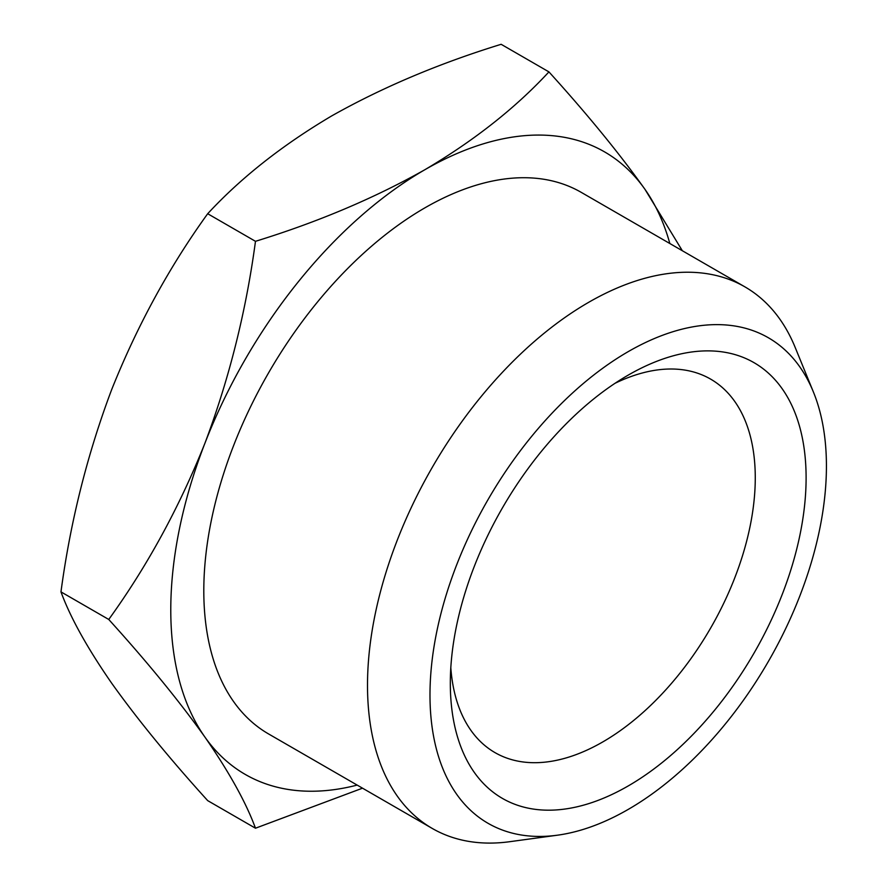 <?xml version="1.0" encoding="UTF-8"?>
<svg xmlns="http://www.w3.org/2000/svg" width="886" height="886" viewBox="0 0 886 886"><rect width="100%" height="100%" fill="white"/><g stroke="black" fill="none" stroke-linecap="round" stroke-linejoin="round"><path stroke-width="1.33" d="M628.207 375.121L628.207 375.121A251.58 145.249 120 0 0 450.321 683.239A251.58 145.249 120 0 0 628.207 785.948A251.58 145.249 120 0 0 806.105 477.82A251.58 145.249 120 0 0 628.207 375.121M615.006 383.306A215.641 124.505 -60 0 1 710.616 379.108A215.641 124.505 -60 0 1 743.664 551.9A215.641 124.505 -60 0 1 602.79 741.925A215.641 124.505 -60 0 1 494.975 752.602A215.641 124.505 -60 0 1 450.808 667.712M628.207 809.416A280.33 161.85 120 0 0 813.381 391.944A280.33 161.85 120 0 0 488.042 499.604A280.33 161.85 120 0 0 557.482 835.188A280.33 161.85 120 0 0 628.207 809.416M557.482 835.188L509.705 841.7A312.68 180.522 -60 0 1 432.257 828.443A312.68 180.522 -60 0 1 432.257 467.398A312.68 180.522 -60 0 1 744.927 286.876A312.68 180.522 -60 0 1 795.13 347.312L813.381 391.944M432.257 828.443L268.569 733.94A312.68 180.522 -60 0 1 268.558 372.895A312.68 180.522 -60 0 1 581.238 192.362L744.927 286.876M669.838 243.517A359.395 207.501 120 0 0 644.986 189.36A359.395 207.501 120 0 0 424.903 169.702A359.395 207.501 120 0 0 204.821 443.498A359.395 207.501 120 0 0 204.821 736.942A359.395 207.501 120 0 0 357.169 785.096M548.932 71.888L501.144 44.3C438.78 63.526 382.309 87.393 331.718 115.9C282.346 145.116 241.003 177.721 207.689 213.725C169.248 266.974 137.23 325.627 111.636 389.696C87.249 454.463 70.359 521.854 60.968 591.881C70.359 617.52 87.249 647.932 111.636 683.139C137.23 719.044 169.248 758.206 207.689 800.623L255.478 828.211C246.086 802.572 229.208 772.149 204.821 736.942C179.216 701.036 147.198 661.875 108.757 619.469C147.198 566.22 179.216 507.556 204.821 443.498C229.208 378.732 246.086 311.329 255.478 241.313C317.841 222.076 374.313 198.209 424.903 169.702C474.287 140.497 515.619 107.893 548.932 71.888C587.374 114.294 619.392 153.455 644.986 189.36L682.331 250.727M362.518 788.175L255.478 828.211M207.689 213.725L255.478 241.313M60.968 591.881L108.757 619.469"/></g></svg>

